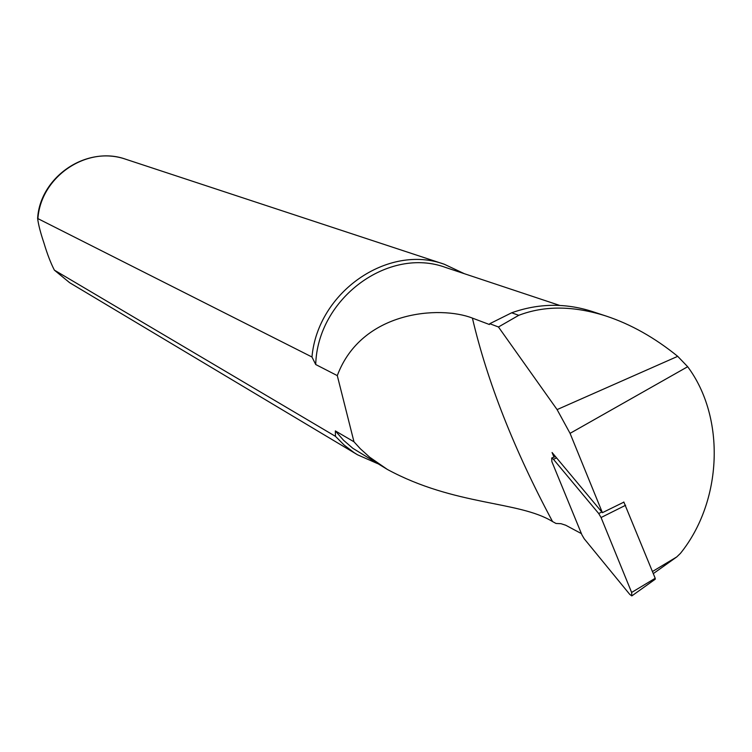 <?xml version="1.0" encoding="UTF-8"?>
<svg xmlns="http://www.w3.org/2000/svg" width="752" height="752" viewBox="0 0 752 752"><rect width="100%" height="100%" fill="white"/><g stroke="black" fill="none" stroke-linecap="round" stroke-linejoin="round"><path stroke-width="1.13" d="M631.633 592.454L601.064 517.526L598.705 513.531L553.434 459.275L551.695 457.987L551.874 461.653L581.935 534.888L584.201 538.761L629.762 594.4L631.812 595.913L631.633 592.454L655.208 578.279L655.246 579.209L654.682 578.814M623.812 501.988L655.208 578.279M623.906 502.12L602.399 512.676L570.063 433.349L557.091 409.596L498.454 326.988L489.759 323.708L489.411 324.516L472.406 318.105C487.315 381.734 514.02 449.555 552.551 521.568L556.001 523.467L560.973 523.683L565.748 525.244L581.418 533.629M498.454 326.988L518.758 315.314C544.589 305.444 573.691 305.688 606.084 316.047C630.759 324.197 654.644 337.629 677.712 356.335L687.676 366.713C725.765 417.774 722.446 501.321 680.457 553.35L676.734 556.941L652.463 571.501M553.98 457.15L552.071 452.507L602.399 512.676M606.084 316.047L592.003 311.422C565.137 302.859 538.366 303.31 511.67 312.785L489.759 323.708M387.355 469.436L352.838 448.314L343.532 440.249L335.354 430.905L353.976 441.791L360.311 448.737L369.561 457.103L387.355 469.436C455.016 506.04 518.833 500.804 552.541 521.568M335.354 430.905L335.458 436.348L54.379 270.137C50.675 262.927 47.207 253.913 43.983 243.084C40.523 232.876 38.408 224.679 37.628 218.484L311.967 357.003L315.718 364.532C317.485 298.394 388.662 246.13 445.814 267.533L559.751 305.444M315.718 364.532L337.291 375.615C361.524 310.632 439.901 305.415 472.406 318.096M311.967 357.003C317.748 291.992 388.032 243.535 444.31 264.253L464.304 273.681M377.532 463.599L357.52 454.781L354.051 452.601L344.237 445.137L335.458 436.348M353.976 441.791L337.291 375.615M625.617 505.259L601.064 517.526M598.705 513.531L601.816 511.98M556.621 457.94L553.434 459.275M687.676 366.713L570.063 433.349M677.712 356.335L557.091 409.596M37.938 218.249C41.097 176.09 87.505 145.296 125.838 159.274L444.31 264.253M357.52 454.781L69.626 282.686L54.567 270.297M518.758 315.314L511.67 312.785M655.246 579.209L632.169 595.659M555.502 456.605L551.695 457.987M676.734 556.941L653.319 573.616M37.619 218.484C39.884 177.848 85.333 145.08 125.838 159.274M69.626 282.686L54.379 270.137"/></g></svg>
